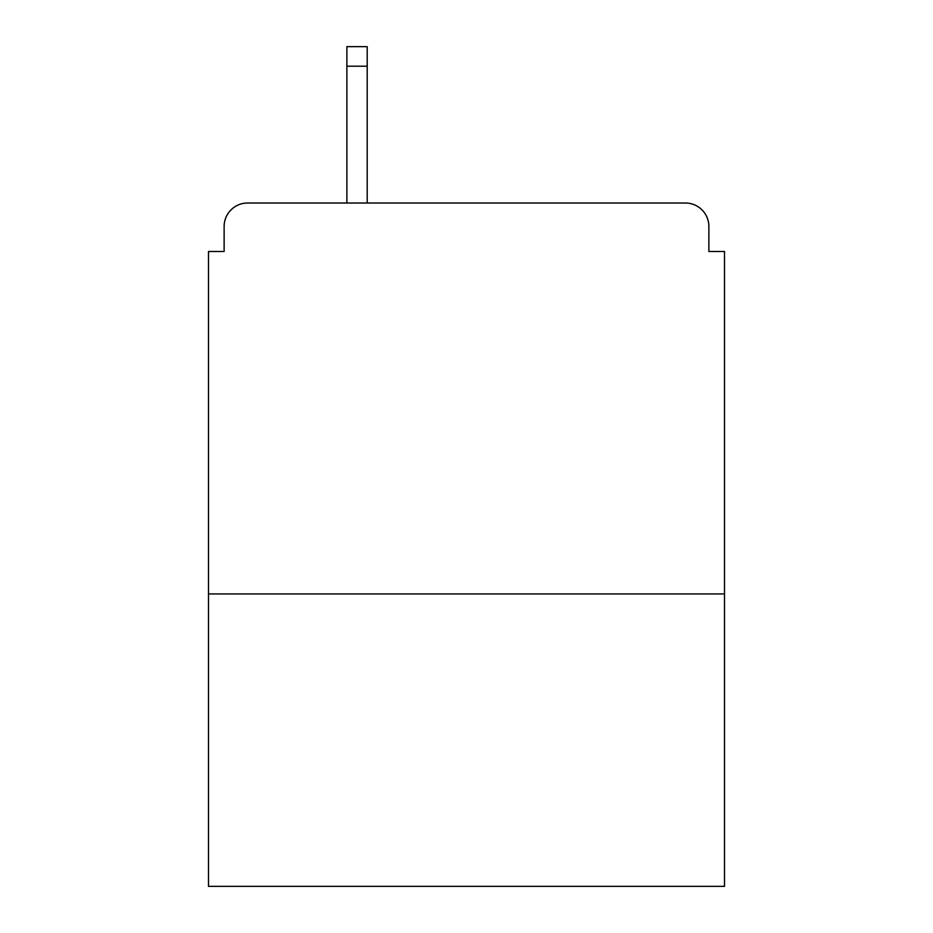 <?xml version="1.0" encoding="UTF-8"?>
<svg xmlns="http://www.w3.org/2000/svg" width="933" height="933" viewBox="0 0 933 933"><rect width="100%" height="100%" fill="white"/><g stroke="black" fill="none" stroke-linecap="round" stroke-linejoin="round"><path stroke-width="1.4" d="M724.509 593.936L724.509 251.49L708.87 251.49L708.87 226.474A23.453 23.453 0 0 0 685.417 203.021L247.583 203.021A23.453 23.453 0 0 0 224.13 226.474L224.13 251.49L208.491 251.49L208.491 886.35L724.509 886.35L724.509 593.936L208.491 593.936M224.13 226.474L224.13 251.49M685.417 203.021L588.466 203.021M344.534 203.021L247.583 203.021M708.87 251.49L708.87 226.474M367.205 66.196L346.878 66.196L346.878 46.65L367.205 46.65L367.205 203.021M346.878 66.196L346.878 203.021"/></g></svg>
